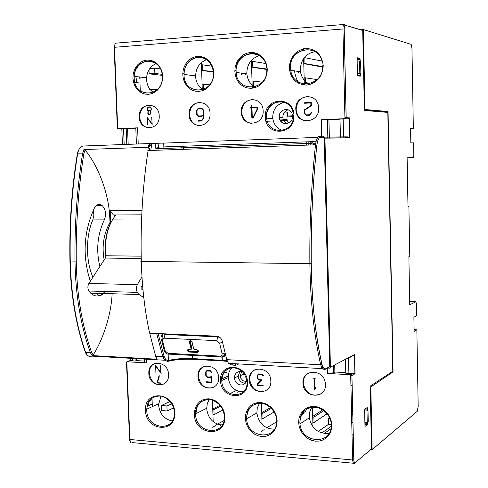 <?xml version="1.0" encoding="UTF-8"?>
<svg xmlns="http://www.w3.org/2000/svg" width="488" height="488" viewBox="0 0 488 488"><rect width="100%" height="100%" fill="white"/><g stroke="black" fill="none" stroke-linecap="round" stroke-linejoin="round"><path stroke-width="0.73" d="M364.377 110.056L383.775 111.74L388.058 111.538L365.018 109.507L363.346 29.555L411.189 44.371L411.964 48.465L413.348 128.423L410.567 128.307L410.823 142.868L413.604 142.862L413.818 155.416L413.305 157.502L407.12 157.795L407.992 206.735L408.901 206.558L407.992 206.564M414.135 331.035L413.891 317.23L416.606 315.748L416.392 303.487L415.819 301.749L409.743 304.793L408.883 256.566L409.786 256.249L408.901 206.558M388.058 111.538L393.06 371.929L370.825 386.923L372.137 449.655L417.185 411.36L418.185 406.492L416.85 329.79L414.141 331.395M371.24 449.576L372.137 449.655M370.825 386.923L370.185 386.88M414.111 329.681L416.85 329.79M415.819 301.749L410.036 301.584M410.573 128.533L413.348 128.423M365.018 109.507L364.371 109.538M363.346 29.555L360.967 29.744M383.781 112.075L383.775 111.74M391.846 371.862L393.06 371.929M318.2 431.465L328.65 424.194M331.236 424.45L328.65 424.243L318.243 431.49M328.65 424.243L328.515 418.661L329.613 417.911M331.224 426.317L321.757 432.996M330.882 428.757L324.197 433.509M352.983 422.706L351.744 422.614M353.245 434.344L352.031 435.278M344.534 43.987L343.253 43.67M344.607 47.275L343.339 47.367M373.753 110.867L373.765 111.233M152.012 398.019L152.335 406.62M169.995 401.532L161.321 405.522L161.504 410.524L167.109 410.963L173.478 407.944M148.504 404.68L148.541 405.662M136.329 81.545L136.201 78.147M162.217 75.353L149.145 73.828L154.861 73.444L162.083 74.298M148.993 69.766L149.145 73.828M140.074 78.824L140.007 77.073M312.869 422.388L314.04 422.48L327.07 413.775M312.729 417.063L313.9 417.149L314.04 422.48M329.98 418.777L328.515 418.661M212.573 427.256L215.245 425.792M223.998 420.571L215.232 425.353M222.65 424.237L219.917 425.743M261.391 431.343L264.173 429.635M276.635 421.785L266.784 427.805M345.437 137.836L345.419 136.963M304.134 77.891L305.336 77.818L305.476 83.424L308.989 83.906M303.768 63.403L322.647 66.569M304.17 57.749L304.823 57.706L304.969 63.324M292.513 115.79L286.987 116.046M252.211 87.376L254.968 87.688M252.028 81.099L253.223 81.026L253.382 86.51L255.34 86.736M253.223 81.026L262.251 82.173M251.619 67.118L266.79 69.473M251.613 66.923L266.771 69.022M251.454 61.427L252.65 61.342L252.808 66.838M252.65 61.342L265.625 63.519M201.636 70.455L213.341 72.029M201.629 70.29L213.305 71.626M201.452 64.91L202.642 64.825L202.819 70.211M202.642 64.825L211.841 66.167M202.679 89.511L203.545 89.475M202.081 84.168L209.614 84.79M203.27 84.095L203.447 89.469M161.321 405.522L166.926 405.949L167.109 410.963M171.593 403.777L166.926 405.949M149.724 89.585L155.434 89.237L155.495 91.036M157.411 89.414L155.434 89.237M149.828 68.509L154.666 68.168L154.861 73.444M160.339 68.893L154.666 68.168M313.9 417.149L323.867 410.628M312.716 416.386L322.769 409.841M318.2 395.115L318.536 394.914M261.867 418.393L263.038 418.484L274.11 411.982M261.714 413.171L262.886 413.263L271.395 408.365M262.886 413.263L263.038 418.484M261.702 412.622L270.559 407.547M212.939 414.556L214.104 414.647L222.894 410.036M212.768 409.444L213.933 409.536L220.619 406.095M213.933 409.536L214.104 414.647M212.756 408.993L219.978 405.29M196.566 408.45L196.694 412.116M303.774 63.647L322.635 67.082M185.172 73.975L185.208 75.054M304.823 57.706L321.921 61.067M305.336 77.818L317.072 79.581M284.156 120.615L285.578 123.757M289.39 122.641L287.786 122.024L287.06 120.56M287.054 120.548L286.743 119.383M241.713 371.691L240.181 375.736L240.797 378.218L243.012 380.756L246.367 381.573M147.577 405.467L147.565 405.101M360.864 73.328L360.614 61.244L359.558 61.018L359.815 73.133L360.864 73.328L357.411 73.542M357.405 73.139L359.815 73.133M357.143 61.006L359.558 61.018M364.615 409.816L367.995 410.06L368.239 421.534L367.232 422.303L366.988 410.798L367.995 410.06M364.89 422.602L367.232 422.303M364.64 411.085L366.988 410.798M162.614 334.091L162.656 335.256M162.693 336.208L162.73 337.251M193.272 123.092L192.888 123.11M164.096 334.567L164.566 333.829M194.126 123.812L193.742 123.83M189.686 116.077L189.265 116.052M149.444 370.605L149.005 370.782M192.382 355.398L192.486 358.552C183.36 358.192 175.54 358.802 169.025 360.376L168.372 360.504L168.14 354.087L168.372 360.565M161.577 336.769L160.851 333.664M159.119 333.585L156.813 334.024L149.798 333.707L150.89 333.212M161.644 336.592L163.035 333.761M157.892 150.206L159.003 143.204L163.724 143.1L163.858 146.912M163.864 147.059L163.974 149.999M344.906 117.254L346.169 117.334M352.141 384.904L350.921 385.66M241.841 113.759L241.45 113.734M114.338 214.982L113.875 217.679M150.67 379.572L151.237 379.609M304.945 389.644L305.433 389.68M221.814 378.346L221.826 378.816M199.897 382.787L200.44 382.824M149.419 370.721L148.986 370.892M143.069 125.587L143.484 125.569M143.655 126.075L144.07 126.056M158.185 333.896L164.047 356.087C165.072 359.156 166.512 360.62 168.366 360.492L167.488 361.419L164.7 360.242C164.962 359.638 166.188 359.723 168.366 360.504L168.378 360.571M235.478 363.737L235.527 365.286L232.739 365.128L231.837 364.298M231.788 363.53L231.806 364.091M163.724 143.1L317.81 137.384M327.905 368.062L329.473 368.153L330.419 367.19L351.183 356.301L350.274 357.216L354.459 354.697L351.183 356.301M324.239 137.201L324.941 138.171L330.419 367.19M148.212 147.266L83.881 149.548L82.551 153.665C77.098 188.179 74.573 224.004 74.969 261.135C75.548 295.063 80.679 325.569 90.365 352.653L92.037 355.563L156.947 359.217L155.66 356.246L149.798 333.707M148.688 147.162L151.853 143.606L159.003 143.204M91.488 356.893L87.73 355.886L85.638 352.391C76.262 325.587 71.138 295.149 70.254 261.068C69.558 224.108 72.017 188.362 77.629 153.83C78.586 148.938 80.489 146.327 83.332 146.01L149.584 143.551M154.867 150.31L155.946 143.454M352.141 384.764L350.915 385.544M373.314 110.831L373.326 111.197M346.169 117.358L344.906 117.272M314.492 318.627L314.51 319.372M189.625 115.607L189.198 115.583M245.525 120.737L245.171 120.749M246.159 121.555L246.55 121.567M281.546 122.049L281.1 120.261L287.188 120.554L280.423 120.695M273.268 120.939L266.039 121.311M287.188 120.554L286.92 118.029L287.847 112.209L284.614 111.99M141.557 210.426L110.142 210.682L113.442 214.988L141.337 214.818M110.142 210.682L110.77 222.375L110.026 222.382L109.788 218.142C109.05 192.412 96.764 163.462 85.04 150.078L83.881 149.548M105.719 257.249C104.304 243.939 105.981 232.319 110.77 222.375M184.043 73.834L182.786 73.682M202.252 89.225L201.373 62.598M201.209 57.523L201.178 56.559M303.28 382.061L302.932 382.25M212.463 400.105L213.171 421.681M169.025 360.376L168.275 361.26C175.064 359.607 183.238 358.961 192.784 359.32M167.677 361.407L168.372 360.62L175.869 359.686C176.235 359.577 186.16 358.82 192.699 359.253L222.473 360.967M227.048 360.644L192.486 358.552L192.699 359.253L222.388 360.9L222.034 355.313M237.101 364.682L238.858 363.932M235.527 365.286L236.07 365.122M361.779 29.567L362.712 30.457L364.39 110.453L387.814 112.411L392.791 371.24L370.166 386.179L371.484 448.954L354.245 463.423L353.281 463.24C354.288 462.093 354.105 464.173 353.776 459.836L352.586 459.983L353.281 463.24L131.912 442.567M367.848 421.833L367.604 424.475L364.975 426.469L364.603 409.365L367.244 407.486L367.598 410.03M360.199 61.152L359.967 58.42L357.07 57.694L357.46 75.719L360.217 76.195L360.461 73.352M344.064 24.455L116.662 43.084C115.259 43.133 114.546 44.536 114.509 47.293L114.168 47.428L117.321 127.905L117.699 128.71L137.61 127.832L135.81 128.057L136.414 144.039M124.172 144.491L123.556 128.637L117.699 128.71L114.509 47.293L342.924 28.993L344.199 29.012L346.175 117.651L344.937 118.669L321.287 119.712L328.93 119.676L329.351 137.598M295.807 109.318L295.96 110.989C297.564 125.55 319.591 123.025 318.695 108.202L318.475 106.128C316.37 91.695 294.789 94.904 295.807 109.318M189.124 114.534C189.076 129.576 210.993 128.679 210.047 113.509L210.041 113.368C209.87 98.375 188.313 99.503 189.118 114.296L189.124 114.534M241.279 111.984L241.316 112.691C241.969 127.6 264.075 125.983 263.148 110.916L263.075 109.818C261.922 94.995 240.23 97.326 241.279 111.984M139.19 116.974C139.178 131.211 159.362 131.168 159.234 116.772L159.228 115.998C159.192 101.803 139.318 101.803 139.196 115.839L139.19 116.974M148.846 147.583L150.408 150.463M150.768 150.45L151.853 143.606M85.04 150.078L83.796 153.915C78.373 188.344 75.853 224.077 76.25 261.111C76.823 294.868 81.917 325.234 91.537 352.196L93.147 354.953L92.037 355.563M236.107 70.54L234.844 70.357M241.761 113.216L241.371 113.198M252.211 87.364L251.424 60.366M251.222 53.497L251.192 52.442M287.359 123.568C284.864 122.567 283.388 120.646 282.924 117.809L282.869 117.071C283.034 113.265 284.809 110.837 288.201 109.769M112.13 293.745C111.197 316.328 101.742 341.917 93.147 354.953M104.151 259.951C101.705 246.196 103.663 233.673 110.026 222.382M195.041 76.256L195.047 75.805M133.553 82.338L139.971 82.991L140.312 92.153M224.01 372.161L227.072 372.344M312.479 407.163L312.979 426.89M153.366 382.726L153.805 382.543M202.398 385.758L202.801 385.569M149.102 401.075L151.829 399.843L151.768 398.208M92.952 277.184C85.742 261.672 85.668 235.911 92.811 219.923L93.873 215.153L93.409 210.023M334.713 364.939L334.884 372.009L333.426 372.838L327.411 373.424L350.671 374.772L353.184 373.271L355.063 373.716L354.636 354.398M144.552 359.101L144.655 361.895C143.722 362.389 144.326 362.718 146.473 362.895L126.831 361.754L129.875 439.468L352.586 459.983L350.677 374.772M325.411 384.459L325.289 382.982C323.77 368.586 301.932 368.818 302.932 383.05L303.017 384.233C304.14 398.617 326.289 399.001 325.411 384.459M218.594 377.761L218.587 377.663C218.465 363.225 197.146 361.98 197.994 376.303L197.994 376.474C197.945 390.882 219.508 392.395 218.594 377.761M270.828 381.036L270.779 380.262C269.968 365.774 248.294 365.36 249.319 379.688L249.344 380.183C249.771 394.639 271.724 395.676 270.828 381.036M168.561 374.625C168.525 360.839 148.639 358.936 148.816 372.588L148.822 373.393C148.809 387.161 168.903 389.125 168.567 375.174L168.561 374.625M345.48 359.29L345.797 373.253L353.184 373.271M355.063 373.716L351.933 375.601L350.671 374.772M355.142 462.685L371.484 448.954M340.417 137.14L340.008 119.09L347.529 118.822L349.414 117.846L346.175 117.651M345.425 136.866L347.932 136.896L349.853 137.86L349.414 117.846M328.93 119.676L340.008 119.188M123.556 128.637L127.563 128.551L128.173 144.344M135.81 128.185L127.563 128.551M306.696 121.067C301.059 120.292 297.601 116.943 296.314 111.014L296.167 109.349C296.869 101.108 301.065 96.831 308.764 96.508M199.446 125.788C193.571 124.904 190.271 121.158 189.545 114.558L189.539 114.32C190.155 106.793 193.821 102.779 200.55 102.279M251.887 123.482C246.08 122.647 242.682 119.054 241.713 112.71L241.67 112.008C242.268 104.084 246.184 99.9 253.418 99.454M149.218 128.002C143.564 127.148 140.373 123.482 139.641 116.992L139.647 115.857C140.544 109.056 143.99 105.432 149.987 104.987M126.807 144.393L126.191 128.521M97.094 294.386C99.271 295.99 101.449 295.697 103.633 293.508M90.323 281.222C82.216 256.078 83.613 231.611 94.507 207.821C96.593 204.319 99.137 203.557 102.144 205.533C105.823 209.584 106.543 214.366 104.31 219.874L92.811 219.923M99.881 266.527C95.947 250.167 97.423 234.618 104.31 219.874M245.72 75.006L245.665 73.743M292.538 116.26C293.093 125.05 280.051 126.325 279.331 117.614L279.276 116.87C278.678 108.226 291.574 106.707 292.464 115.375L292.538 116.26M150.42 60.262L149.395 61.067M156.001 63.605C150.402 66.203 147.26 70.919 146.571 77.751L146.553 79.513C146.949 85.449 149.401 89.865 153.909 92.757M190.314 75.677L190.32 75.219M139.763 77.403L139.806 78.544M244.61 383.171C240.895 382.543 238.766 380.219 238.217 376.199L239.846 371.472M261.428 403.265L262.044 424.426M259.506 403.143L257.261 408.127L256.859 412.952C258.689 423.45 264.533 428.867 274.396 429.196M305.994 411.146L301.913 413.708M351.567 414.519L352.806 414.611M160.942 396.043L158.563 404.9C159.637 413.867 164.194 419.222 172.221 420.985M211.822 388.07L212.225 387.881M152.085 406.736L151.988 404.082L147.016 406.364M129.534 439.401C129.893 441.658 130.339 442.683 130.876 442.47L129.527 439.194L126.514 362.377L126.831 361.754L130.387 360.455L135.158 361.102L135.06 358.564M135.158 361.102L136.487 360.62L136.414 358.637M144.625 361.083L136.487 360.62M334.884 372.009L345.785 372.637M308.532 373.027C305.049 375.187 303.298 378.462 303.274 382.854L303.359 384.038C306.183 393.609 311.917 396.933 320.579 394.011M204.039 366.397C200.361 368.281 198.482 371.527 198.403 376.126L198.409 376.291C200.19 385.502 205.149 389.241 213.274 387.496M255.2 369.599C251.558 371.636 249.722 374.943 249.697 379.499L249.722 380C251.942 389.418 257.267 392.993 265.692 390.729M154.94 363.371C151.42 365.03 149.529 368.043 149.255 372.417L149.261 373.216C150.89 381.988 155.519 385.697 163.157 384.337M299.205 117.297L299.174 117.645M284.26 130.851C277.831 129.582 274.006 125.471 272.792 118.517L272.7 117.175C273.097 109.062 276.971 104.103 284.315 102.285M259.409 55.711C251.381 58.17 247.184 63.934 246.806 72.999L246.855 73.908C247.581 80.264 250.582 84.759 255.852 87.389M316.212 51.508C306.342 52.905 301.035 58.908 300.285 69.522L300.492 71.834C301.633 77.927 304.878 82.136 310.216 84.454M206.54 59.707C199.647 62.379 195.999 67.765 195.603 75.872L195.609 76.329C195.981 82.258 198.433 86.718 202.977 89.694M304.585 102.773L311.277 102.425L311.356 105.713L304.774 110.142L304.854 113.417L306.336 114.887L309.307 114.747L311.478 112.185L311.814 112.508L309.508 115.229L306.159 115.388L304.408 113.643L304.311 109.879L310.893 105.451L310.825 102.944L304.597 103.261L304.585 102.773L304.774 103.255M201.391 120.548L203.35 118.102L203.246 114.857L202.105 116.278L198.36 116.455L196.701 114.692L196.554 110.392L198.091 108.464L201.843 108.275L203.508 110.044L203.777 118.273L201.581 121.012L198.012 121.177L197.994 120.707L201.599 120.56L197.994 120.707M251.979 107.494L251.924 105.573L251.485 105.591L251.54 107.519L250.558 107.567L250.576 108.049L251.552 108.001L251.851 118.09L253.248 118.029L257.457 109.44L257.396 107.22L251.979 107.494L257.396 107.244M147.211 108.092L147.291 110.154L148.047 110.983L147.797 113.356L148.755 114.393L150.127 114.326L151.006 113.198L150.578 110.849L151.28 109.953L151.207 107.878L150.243 106.841L148.09 106.957L147.211 108.092L147.51 110.166L148.273 110.996L148.023 113.368L148.962 114.387M151.707 117.474L152.201 124.379L147.681 118.456L147.669 124.574L147.413 117.681L151.933 123.604M343.845 70.046L345.114 69.967M241.346 74.408L241.286 73.133M304.311 84.833L303.646 58.456M303.426 49.922L303.396 48.757M290.543 67.149L289.274 66.935M237.247 392.267L238.913 391.431M229.994 393.639L236.357 390.467M246.8 380.14C245.989 383.367 244.006 384.995 240.859 385.014C237.125 384.385 234.978 382.043 234.429 377.993C234.618 373.851 236.619 371.679 240.444 371.478L242.914 372.167M209.236 399.459L207.29 403.57L206.674 408.56C207.967 418.393 213.134 423.895 222.168 425.072M303.585 413.653L301.151 415.184M311.838 407.157L309.606 412.14L309.27 417.832C311.881 428.915 318.487 434.076 329.089 433.313M243.469 391.687C234.807 391.693 229.732 387.008 228.231 377.639L228.225 377.48C228.171 373.393 229.506 370.069 232.227 367.495M314.687 378.639L314.931 388.387L315.535 387.399L315.919 387.679L314.522 389.949L314.235 378.615L313.784 378.59L313.778 378.115L315.126 378.194L315.138 378.67L314.687 378.639L315.132 378.566M206.009 382.177L205.991 381.726L210.92 382.043L211.371 376.815L210.517 377.505L207.174 377.291L205.79 375.705L205.668 371.935L206.949 370.508L210.291 370.709L211.682 372.301L211.395 372.6L210.133 371.155L207.138 370.971L206.082 372.143L206.198 375.546L207.333 376.852L210.365 377.041L211.871 375.821L211.298 382.519L206.009 382.177L206.198 381.738M261.94 374.57L263.258 376.053L263.557 375.748L262.111 374.119L258.622 373.912L257.274 375.37L257.365 378.444L258.799 380.073L260.891 380.201L257.518 383.83L257.566 385.368L263.148 385.727L263.13 385.264L257.981 384.934L257.957 384.044L261.897 379.804L258.969 379.621L257.786 378.285L257.707 375.583L259 374.296L262.129 374.485L258.817 374.387M155.928 373.222L155.642 365.475L160.82 372.661L160.57 365.768L161.131 373.558L155.946 366.372L155.928 373.222L155.873 365.799M156.916 382.988L159.149 375.412L159.204 377.023L157.319 382.708L160.936 382.946L160.949 383.257L156.916 382.988L159.143 376.858L159.088 375.406M294.776 72.858L296.399 78.678L299.388 83.79M294.563 70.87L294.697 72.285M309.307 114.747L306.336 114.887M311.576 112.283L309.477 114.759M311.277 102.449L304.762 102.785M310.825 102.944L310.893 105.451M304.311 109.879L311.063 105.463M304.408 113.643L304.488 109.892M306.311 115.382L304.579 113.649M203.246 114.857L203.557 118.114L201.599 120.56M198.219 121.164L198.207 120.713M198.091 108.464L201.861 108.293M196.554 110.392L198.305 108.476M196.701 114.692L196.768 110.404M198.549 116.449L196.908 114.698M251.552 108.001L252.04 118.084M251.485 105.591L251.735 107.531L250.753 107.58L250.765 108.037M148.09 106.957L147.437 108.104M150.267 106.866L148.315 106.97M147.65 117.992L147.894 124.562M147.681 118.456L152.189 124.074M298.686 72.919L298.552 71.516M314.931 388.387L315.614 387.454M313.784 378.59L313.949 378.127M314.687 389.68L314.406 378.517M211.542 372.448L210.334 371.063L207.138 370.971M205.668 371.935L205.991 375.614L207.376 377.2L210.633 377.407M207.064 370.514L205.869 371.85M211.371 376.815L210.92 382.043M211.304 382.415L206.21 382.086M210.365 377.041L211.865 375.9M257.566 385.368L263.142 385.618M263.398 375.912L262.129 374.485M257.274 375.37L257.548 378.352L258.988 379.981L261.08 380.109L257.707 383.733L257.755 385.27M258.719 373.918L257.457 375.278M160.82 372.661L160.79 365.78M155.946 366.372L161.119 373.149M160.949 383.153L157.136 382.897M203.429 114.192L202.124 115.827L198.518 115.979L197.109 114.479L196.981 110.562L198.287 108.928L201.892 108.763L203.301 110.27L203.429 114.192L202.124 115.827M252.272 117.59L253.174 117.565L257.207 109.349L257.158 107.738L251.991 107.976L252.272 117.59L252.979 117.559L257.017 109.33L256.969 107.726M150.737 110.538L148.096 110.648L150.737 110.538L151.262 109.861L151.195 108.019L150.151 107.128L148.2 107.226L147.455 108.19L147.522 110.032L148.096 110.648M148.846 114.113L150.243 114.064L150.987 113.106L150.938 111.728L150.511 110.825L148.34 110.91L148.035 113.234L148.846 114.113L150.017 114.058L150.762 113.094L150.286 110.813M201.916 115.815L198.518 115.979M201.678 108.751L203.301 110.27M203.093 110.251L203.221 114.18M150.511 110.526L151.036 109.849L150.969 108.007L150.151 107.128M105.024 291.476C100.369 296.911 95.581 297.466 90.646 293.135L88.859 291.031C87.559 288.609 87.566 286.084 88.871 283.461L137.348 284.638L141.587 277.587M137.348 284.638C136.115 287.322 136.109 289.896 137.329 292.367L139.025 294.514L143.332 297.259M142.161 285.382L141.093 287.176L141.154 288.786L142.557 289.866M88.871 283.461L105.377 258.067L105.829 255.749C104.645 240.901 107.012 228.683 112.929 219.094L141.16 218.966M115.686 214.976L112.929 219.094M141.331 214.958L127.764 214.903M140.757 214.958L141.075 214.818M161.333 338.989L161.217 339.953L162.443 340.398L162.687 338.794L164.078 338.172L165.072 334.487L166.731 333.926M190.472 345.01L190.113 344.992M165.084 333.853L164.932 334.286M161.613 340.228L164.017 349.445L163.816 350.201L164.712 350.884L165.17 350.945L162.443 340.398M220.125 337.641L217.764 336.885L218.49 336.61M187.862 350.122L189.149 351.189L189.057 351.574L187.74 350.72L188.173 349.402M224.01 356.38L225.663 355.673M222.504 342.338L219.631 343.143L216.843 340.655L217.764 336.885L165.072 334.487M224.986 353.037L222.138 353.94L219.631 343.143M165.17 350.945L167.988 353.324L220.46 356.13L220.826 356.929L221.479 357.137C223.51 357.118 224.785 356.173 225.304 354.288M198.335 350.933L197.018 349.756L194.559 349.628L193.596 348.755L191.869 341.509M194.627 349.731L193.626 348.883L194.669 349.737L197.085 349.859M193.718 348.908L191.961 341.527L190.631 340.41L191.839 341.368M191.131 349.396L191.613 348.548L191.046 348.774L189.283 341.399L190.21 340.41M191.046 348.774L190.552 349.42L191.369 348.645L189.612 341.283L190.186 340.392L190.662 340.435M187.294 350.378L188.148 349.384L187.734 350.701L187.294 350.378L188.106 349.298L190.552 349.42M198.427 350.951L197.06 349.841L198.293 350.774M190.18 340.386L189.856 341.197L190.18 341.075L191.936 348.426L191.613 348.548L189.856 341.197L191.363 348.645L190.594 349.506L188.148 349.384L190.619 349.53M188.258 349.39L187.99 350.622L189.057 351.574L197.957 352.043L198.585 351.732M187.868 350.146L188.307 350.475M306.659 141.953L306.738 145.131M310.728 141.862L308.148 141.953L308.227 145.082M311.222 141.691L316.035 141.746M319.646 136.25L320.665 137.268L324.239 137.219L323.233 136.207L319.646 136.25C317.603 136.555 316.23 139.416 315.522 144.832C311.368 183.067 309.483 222.717 309.874 263.77C310.411 301.621 314.01 335.299 320.677 364.804L322.165 368.623L324.862 369.66L325.819 368.69L329.748 366.634L325.673 369.233M324.239 137.219L329.748 366.634M183.464 149.334L183.36 146.321M181.926 149.389L181.823 146.394M156.282 148.73L157.337 147.144L311.051 141.691L313.534 143.759L313.589 144.253L310.222 143.374L156.282 148.73M231.086 364.536L228.482 363.346L226.737 359.65L222.18 340.844C221.296 338.172 219.466 336.622 216.69 336.183L149.609 333.151C144.759 310.807 141.99 286.889 141.294 261.397C140.398 223.077 142.661 186.129 148.077 150.542L147.62 150.859M148.065 145.601L150.951 142.722L148.688 145.577L149.444 145.552L148.602 146.906L149.743 150.121L148.108 147.077L148.065 145.601L148.688 145.577M149.609 333.151L149.188 332.969M313.516 144.899L313.589 144.253L315.59 144.241M292.538 116.65L286.926 116.913M289.482 122.573L288.695 122.61M164.047 356.087L162.779 356.636L156.813 334.024M85.4 352.348C86.407 354.788 87.181 355.965 87.73 355.886L164.7 360.242L162.779 356.636L155.66 356.246M149.914 143.539L159.045 143.197M349.701 137.671L346.279 137.64L345.339 136.86L324.239 137.152M83.796 153.915L77.629 153.83L77.287 154.171C71.699 188.569 69.247 224.181 69.936 261.007L76.25 261.111M327.381 137.939L327.375 137.585M69.936 261.056C70.815 294.917 75.908 325.179 85.217 351.848L85.638 352.391L90.365 352.653L91.537 352.196M351.933 375.601L353.812 459.812C353.94 462.051 354.386 462.966 355.142 462.569M344.199 29.012C344.223 26.578 344.632 25.364 345.425 25.352L362.712 30.457M349.853 137.86L324.941 138.171M324.916 137.976L346.303 137.823M138.22 143.972L137.61 127.832M321.702 137.061L321.287 119.712M346.138 117.748L344.162 28.999C344.418 26.145 344.827 24.857 345.4 25.138L344.461 24.424C343.467 24.43 342.96 25.955 342.924 28.993L344.937 118.669L347.529 118.822M265.307 116.864C265.094 136.719 295.051 135.633 293.928 115.534C294.008 95.343 263.959 97.045 265.307 116.864M234.85 71.48L235.369 75.414L236.668 79.099L238.681 82.356L241.31 85.016L244.421 86.956L247.874 88.072L251.485 88.31L255.084 87.651L258.488 86.126L261.525 83.802L264.032 80.801L265.893 77.263L267.003 73.383L267.302 69.339L266.777 65.355L265.454 61.622L263.398 58.34L260.72 55.669L257.56 53.747L254.071 52.667L250.442 52.478L246.843 53.192L243.463 54.772L240.474 57.12L238.01 60.134L236.198 63.647L235.131 67.496L234.85 71.48M289.28 67.893C290.616 78.788 296.387 84.516 306.604 85.083C316.834 83.326 322.379 76.848 323.239 65.648C321.848 54.583 315.998 48.843 305.677 48.422C295.502 50.355 290.031 56.846 289.28 67.893M132.95 78.202L133.462 81.972L134.688 85.498L136.561 88.615L138.988 91.171L141.862 93.037L145.034 94.111L148.352 94.349L151.64 93.727L154.745 92.269L157.508 90.054L159.783 87.193L161.455 83.82L162.437 80.105L162.675 76.244L162.162 72.431L160.918 68.857L159.009 65.709L156.538 63.147L153.622 61.299L150.42 60.256L147.089 60.073L143.795 60.744L140.715 62.238L137.988 64.483L135.756 67.356L134.127 70.711L133.175 74.389L132.95 78.202M182.793 74.914L183.305 78.763L184.568 82.368L186.507 85.552L189.033 88.163L192.022 90.06L195.328 91.158L198.787 91.396L202.227 90.756L205.478 89.267L208.37 86.998L210.761 84.064L212.524 80.612L213.567 76.817L213.835 72.871L213.317 68.973L212.03 65.319L210.054 62.104L207.479 59.493L204.448 57.608L201.105 56.547L197.628 56.358L194.194 57.053L190.967 58.584L188.112 60.884L185.769 63.824L184.049 67.259L183.043 71.016L182.793 74.914M110.599 218.142L109.788 218.142M90.213 356.026L88.773 355.947M222.638 360.98L227.323 361.352M327.411 373.424L327.289 368.385M146.473 362.895L146.333 359.199M331.834 425.121L331.321 421.193L329.986 417.399L327.905 413.928L325.185 410.963L321.964 408.645L318.402 407.102L314.693 406.4L311.009 406.571L307.55 407.602L304.475 409.444L301.938 411.994L300.071 415.129L298.955 418.692L298.644 422.504L299.156 426.378L300.468 430.123L302.505 433.558L305.177 436.516L308.349 438.834L311.875 440.414L315.565 441.164L319.25 441.048L322.739 440.06L325.85 438.255L328.436 435.717L330.352 432.575L331.505 428.983L331.834 425.121M224.822 416.685L224.315 412.921L223.065 409.292L221.131 405.979L218.612 403.143L215.647 400.935L212.371 399.465L208.968 398.806L205.601 398.977L202.441 399.977L199.641 401.752L197.341 404.204L195.657 407.218L194.663 410.634L194.413 414.281C194.303 435.406 226.133 438.273 224.822 416.685M220.552 380.61C220.424 399.208 248.618 401.276 247.483 382.33C247.489 363.414 219.21 361.882 220.552 380.61M277.154 420.808L276.641 416.965L275.348 413.257L273.347 409.865L270.73 406.968L267.637 404.711L264.228 403.198L260.671 402.521L257.152 402.691L253.845 403.71L250.917 405.516L248.502 408.017L246.727 411.085L245.677 414.574L245.397 418.308L245.903 422.096L247.172 425.762L249.136 429.117L251.71 432.002L254.754 434.271L258.128 435.808L261.666 436.534L265.191 436.412L268.522 435.442L271.493 433.673L273.951 431.185L275.769 428.104L276.855 424.584L277.154 420.808M174.698 412.732C174.558 391.638 143.948 389.57 145.546 410.432C145.54 431.124 176.052 433.869 174.698 412.732M348.896 373.43L348.542 357.686M353.812 459.812L351.897 375.522M362.688 30.25L345.425 25.352M343.57 137.024L343.162 118.95M367.555 408.194L366.366 408.108M364.902 423.108L367.879 423.334M367.604 424.475L364.926 424.267M357.088 58.487L359.839 58.304M360.162 59.335L357.112 59.542M357.454 75.469L360.498 75.286M328.021 137.579L327.594 119.603M287.17 103.791C278.605 97.472 265.814 105.695 266.57 116.846L266.668 118.206C267.942 135.89 294.465 133.559 293.386 115.601M260.031 56.132C250.246 48.501 235.185 58.34 236.113 71.48L236.161 72.413C236.985 93.385 268.052 90.731 266.79 69.461M300.492 71.834L290.763 70.254L290.519 67.887C288.713 47.708 318.975 42.352 322.293 62.58C319.024 42.486 289.085 47.836 290.549 67.893L290.763 70.254C293.001 90.658 323.88 86.669 322.647 65.776M155.044 62.934C146.492 57.194 134.517 65.056 134.224 76.396L134.206 78.202C134.176 98.222 162.516 97.722 162.315 77.397L162.291 76.348M206.351 59.579C197.048 52.857 183.464 62.055 184.037 74.45L184.049 74.914C183.97 96.044 214.683 94.361 213.396 72.98M132.559 360.955L132.462 358.418M333.591 372.753L333.426 365.616M317.792 407.578C306.909 406.284 300.937 411.207 299.876 422.352L299.98 423.865C301.358 443.805 332.249 445.239 331.254 424.987M211.426 399.812C201.831 398.91 196.56 403.588 195.627 413.848L195.633 414.141C195.529 433.997 225.413 436.864 224.389 416.593M236.448 367.983C227.524 366.817 222.632 370.984 221.778 380.475L221.784 380.64C221.845 397.885 247.904 399.782 247.019 382.244M263.416 403.6C253.138 402.539 247.544 407.389 246.623 418.155L246.654 418.747C247.105 438.743 277.654 441.048 276.647 420.699M161.662 396.195C152.915 395.378 147.949 399.702 146.76 409.157L146.766 410.292C146.729 429.446 174.875 432.63 174.338 413.123L174.32 412.659M88.859 291.031L137.329 292.367M140.745 256.157L105.829 255.749M105.377 258.067L140.794 258.518M216.843 340.655L164.078 338.172M220.46 356.13L221.906 355.52L222.138 353.94M189.283 341.399L190.588 340.313L191.961 341.527M198.543 351.409L197.725 352.488L188.819 352.019L187.41 350.829M225.596 355.41L224.559 355.85M169.092 354.312L168.384 354.105L167.988 353.324M194.559 349.628L197.018 349.756M190.588 340.313L190.18 341.075M190.137 340.295L190.631 340.41M188.819 352.019L188.911 351.635L197.811 352.098L197.725 352.488M189.149 351.189L198.049 351.653L197.811 352.098M191.082 349.426L191.936 348.426M191.119 349.506L190.814 349.487M188.484 349.402L188.185 350.024M198.049 351.653L198.512 351.403M320.665 137.268C318.792 137.561 317.529 140.196 316.877 145.174C312.753 183.287 310.88 222.803 311.265 263.715C311.795 301.358 315.364 334.86 321.976 364.213C322.891 367.879 324.172 369.373 325.819 368.69M310.039 145.015L311.051 141.691M316.877 145.174L315.522 144.832L148.077 150.542M311.265 263.715L140.855 261.342M321.976 364.213L320.677 364.804L226.737 359.65M148.108 147.077L148.651 147.059M290.281 121.915L287.786 122.024M244.238 373.857L240.181 375.736M279.642 119.023L287.017 119.395M221.826 378.956L228.256 375.986M168.366 360.504L168.269 360.998M77.342 153.873C77.641 153.311 76.836 153.525 79.288 148.919M354.874 373.595L354.459 354.697M351.872 375.485L354.947 373.637M349.658 137.634L349.231 118.066M359.967 58.42L357.094 58.615M327.845 137.579L327.418 119.597M272.792 118.517L266.668 118.206L266.552 116.846C264.905 99.357 291.177 96.02 293.215 113.667M266.655 67.71C264.728 46.836 234.234 50.923 236.101 71.48L236.161 72.413L246.855 73.908M162.291 76.287C162.046 56.291 134.176 56.73 134.224 76.396L146.571 77.751M213.384 72.657L212.805 69.04L211.542 65.654L209.651 62.665L207.223 60.219L204.362 58.444L201.227 57.438L197.963 57.248L194.736 57.877L191.717 59.298L189.051 61.427L186.861 64.154L185.257 67.338L184.305 70.827L184.037 74.45L195.603 75.872M295.96 110.989L296.314 111.014M189.118 114.296L189.539 114.32M241.316 112.691L241.713 112.71M139.196 115.839L139.647 115.857M122.433 144.558L121.817 128.734M279.331 117.614L282.924 117.809M114.973 44.359L114.162 47.342M130.833 360.705L130.741 358.32M102.144 205.533L96.215 205.594M333.426 372.838L333.255 365.701M309.27 417.832L299.98 423.865L299.852 422.364C300.48 416.965 299.553 412.946 309.099 407.809C318.804 404.302 330.175 413.525 331.077 422.767M224.376 416.203C223.4 410.201 222.211 404.576 212.256 400.038C202.794 397.092 194.797 405.595 195.627 413.848L206.668 408.273M228.231 377.639L221.778 380.481C220.832 375.089 223.791 370.837 230.659 367.714C239.761 367.519 245.202 372.124 246.989 381.537M256.859 412.952L246.654 418.747L246.611 418.161C247.093 412.586 246.757 407.864 256.395 403.588C265.923 400.959 276.153 410.597 276.574 419.412M158.563 403.79L146.76 409.157C147.376 403.533 148.163 398.36 157.49 395.92C166.499 394.926 174.497 405.064 174.314 412.47M303.359 384.038L303.017 384.233M198.403 376.126L197.994 376.303M249.722 380L249.344 380.183M149.255 372.417L148.816 372.588M296.765 113.899L297.125 113.924M234.429 377.993L238.217 376.199M90.646 293.135L139.025 294.514M164.108 350.622C165.334 353.05 166.762 354.209 168.384 354.105L220.826 356.929C222.571 357.106 223.998 355.984 225.12 353.562M190.235 340.417L189.856 341.191L191.619 348.548L190.991 349.414M313.412 144.906L313.534 143.759L315.657 143.753M228.482 363.346L322.171 368.623C322.763 368.666 322.672 367.232 321.897 364.335C315.303 334.927 311.747 301.389 311.216 263.727C310.838 222.79 312.71 183.262 316.84 145.137C318.572 135.444 321.214 137.152 320.647 137.073L324.221 137.024"/></g></svg>
